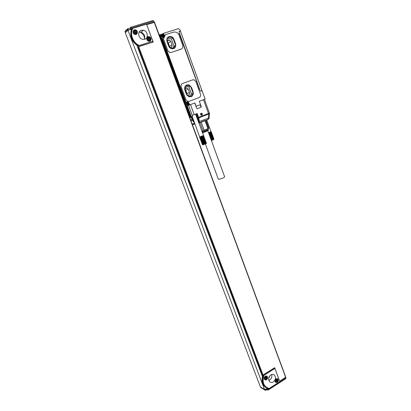 <?xml version="1.0" encoding="UTF-8"?>
<svg xmlns="http://www.w3.org/2000/svg" width="411" height="411" viewBox="0 0 411 411"><rect width="100%" height="100%" fill="white"/><g stroke="black" fill="none" stroke-linecap="round" stroke-linejoin="round"><path stroke-width="0.62" d="M159.221 35.017L159.602 34.75L190.221 117.567L189.8 117.69M201.96 90.595L200.578 91.119L201.96 90.595L180.439 31.133L179.006 31.883L179.232 31.323L180.45 30.938L180.136 30.065L178.728 28.77L177.973 28.801L163.768 33.27L163.696 34.062C164.873 35.521 164.765 36.677 163.378 37.535L161.913 38.1L163.023 37.55C163.932 37.144 164.236 36.389 163.938 35.295L162.545 34L159.602 34.75M162.905 34.128L163.162 33.687L162.299 33.959M200.861 91.006L200.342 90.723L200.671 91.17L202.099 90.733L205.115 99.077L199.325 101.265L200.537 104.6L196.114 106.29L194.891 102.945L190.082 104.764L189.533 104.224L189.034 104.394M162.201 37.91L185.972 102.282L185.726 102.565L187.94 102.164L188.968 103.259C189.255 104.312 188.962 105.057 188.089 105.504L186.969 105.93L190.987 116.811L191.3 116.719L192.564 116.226L188.551 105.339L188.171 105.473M189.533 104.224L188.295 101.887L185.972 102.282M199.952 90.107L179.263 32.582L179.083 33.024L199.952 90.107M189.019 101.332L187.406 101.291L185.849 99.642L181.159 86.916C180.727 85.38 181.133 84.27 182.371 83.582M171.104 52.49L181.04 49.192C182.648 48.447 183.188 47.09 182.664 45.123L179.109 35.336C178.41 33.599 177.233 32.505 175.574 32.058L173.586 32.125L165.479 34.688L163.496 38.932L167.811 50.64L169.743 52.505L171.068 52.51L181.492 48.991M171.068 52.51L169.712 52.526L167.78 50.656L163.465 38.953L163.758 37.899M164.965 35.572L164.04 37.73M164.934 35.593L165.279 34.791M180.45 30.938L179.874 31.313M188.264 105.427L189.974 104.8L188.911 104.743M186.63 102.036L187.437 102.051M161.913 38.1L185.664 102.396M163.778 36.99L163.45 37.509M185.885 99.626L181.189 86.901C180.758 85.298 181.2 84.173 182.525 83.52L192.744 79.852L194.198 79.852L195.898 81.584L200.47 94.186C200.892 95.758 200.46 96.868 199.176 97.525L189.07 101.317L187.442 101.281L185.849 99.642M163.224 37.473L162.91 37.684M160.151 34.519L190.766 117.371L191.141 117.227L190.987 116.811L192.322 120.187L190.874 120.587M190.766 117.371L190.221 117.567M199.325 101.265L201.298 106.675L201.082 107.235L197.254 108.699L196.73 108.427L194.747 102.997M190.504 104.605L194.192 114.638L197.157 113.493L198.58 117.371L209.405 113.097L209.492 113.785M200.476 114.011L201.744 113.189L202.418 114.376L201.143 115.198L200.476 114.011M191.552 87.466L193.093 91.684C193.643 95.455 192.194 97.119 188.736 96.677L186.353 94.165L184.796 89.932C184.226 86.202 185.644 84.522 189.055 84.892L191.552 87.466L192.985 91.725C193.622 94.068 192.98 95.737 191.069 96.739M173.971 39.333L175.564 43.7C176.191 47.275 174.855 48.971 171.557 48.786C170.18 48.354 169.198 47.414 168.613 45.965L167 41.578C166.357 38.053 167.652 36.348 170.889 36.456C172.337 36.867 173.365 37.822 173.971 39.333L175.461 43.761C176.072 45.806 175.625 47.383 174.12 48.493M161.888 38.028L162.15 37.94M191.3 116.719L187.277 105.822L188.551 105.339M201.298 106.675L200.758 107.333L197.136 108.725M200.681 113.467L201.734 113.189L202.407 114.376L201.739 115.239M185.721 102.555L186.553 102.247M186.573 84.964L188.947 84.938L191.444 87.507M168.212 36.913L170.791 36.517C172.235 36.928 173.262 37.889 173.868 39.399M186.82 85.303L184.524 88.355L187.169 95.542L190.879 96.374L193.149 93.328L190.534 86.171L186.82 85.303M172.928 37.997L169.096 36.964L166.732 39.985L169.466 47.419L173.293 48.421L175.636 45.4L172.928 37.997L171.387 38.994L168.181 38.131M193.149 93.328L191.511 93.949L189.872 96.148M191.511 93.949L188.906 86.844L186.147 86.197M184.842 89.218C185.207 88.082 185.947 87.656 187.067 87.928L188.295 89.197L189.528 92.557C189.805 94.422 189.086 95.254 187.37 95.039L186.882 94.766M171.387 38.994L174.079 46.34L172.61 48.241M169.24 39.944L167.2 41.264C167.513 40.216 168.191 39.78 169.24 39.944L170.76 41.372L172.029 44.84C172.343 46.613 171.685 47.455 170.051 47.373L169.306 46.993M184.858 89.166L185.715 90.245L186.933 93.564L187.005 94.849M167.385 41.763L168.315 42.924L169.712 47.25M186.424 88.19L186.116 87.862M167.78 40.263L168.469 40.442M187.026 94.756L185.012 89.274M169.507 47.131L167.585 41.907M187.704 104.173L187.904 104.723L188.202 104.61L188.11 103.778L188.598 103.598L188.474 103.259L187.853 103.438L187.519 102.755L187.221 102.868L187.313 103.695L186.825 103.88L186.948 104.219L187.704 104.173M163.393 35.187L162.782 35.351L162.396 34.616L162.083 34.714L162.181 35.572L161.667 35.731L161.8 36.086L162.412 35.921L162.797 36.656L163.347 35.598M204.668 120.562L201.447 121.836L205.68 120.392L208.562 128.34L208.31 128.494L204.128 130.169L201.21 122.206L200.008 122.648L202.926 130.606L204.128 130.169M205.346 120.526L201.21 122.206M205.022 120.541L208.336 119.231L209.204 117.972L208.387 118.132L208.1 119.437L204.246 121.004M196.612 113.698L198.148 117.967L198.991 122.303L199.587 122.447L199.006 122.976L200.979 122.144L200.008 122.648M195.929 113.965L198.991 122.303L198.821 123.038M205.007 120.706L207.904 128.648M202.114 131.998L208.249 129.383M205.952 120.176L208.793 127.965L208.562 128.34M213.89 139.005L211.213 131.633L213.895 139.016L211.192 131.669L213.833 139.077L211.084 131.741L213.689 139.165L210.607 131.715L213.324 139.55L210.355 131.828L213.047 139.673L210.052 131.957L212.723 139.812L209.944 132.25L212.369 139.951L209.543 132.404L211.999 140.089L208.922 132.635L211.629 140.223L208.536 132.722M211.629 140.223L208.788 132.44L211.259 140.182M211.619 140.023L208.973 132.373L208.716 132.702M211.999 140.089L209.127 132.558M212.03 139.868L209.338 132.481M212.369 139.951L209.543 132.404M212.441 139.714L209.749 132.327M212.723 139.812L209.944 132.25M206.707 119.878L210.946 131.51L209.887 132.023L210.134 132.172M213.648 139.55L213.689 139.165M211.213 131.648L210.935 131.53L211.192 131.669M202.51 144.657L204.832 144.081L206.42 143.09L203.368 135.414L206.358 143.239M199.597 137.038L202.387 144.6L199.592 137.053M203.707 144.477L200.774 136.509L199.607 137.063M202.433 144.61L192.194 116.375M202.495 144.605L199.648 137.063M202.577 144.59L199.71 137.058M202.68 144.569L199.792 137.043M202.803 144.544L199.895 137.017M202.947 144.508L200.018 136.986M203.101 144.461L200.157 136.95M203.27 144.41L200.311 136.904M203.455 144.353L200.486 136.848M203.887 144.42L200.948 136.447L200.666 136.791M203.645 144.292L200.774 136.509M204.072 144.359L201.133 136.385L200.861 136.724M203.851 144.225L200.948 136.447M204.262 144.292L201.323 136.318L201.061 136.657M204.056 144.153L201.133 136.385M204.452 144.22L201.513 136.246L201.267 136.586M204.267 144.076L201.323 136.318M204.642 144.153L201.709 136.175L201.482 136.509M204.478 143.999L201.513 136.246M204.832 144.081L201.899 136.103L201.693 136.431M204.693 143.917L201.709 136.175M205.017 144.004L202.084 136.031L201.909 136.349M204.899 143.84L201.899 136.103M205.197 143.932L202.114 136.272M205.104 143.758L202.084 136.031M205.366 143.865L202.32 136.19M205.3 143.68L202.263 135.959M203.363 135.409L202.515 136.113M205.485 143.598L202.433 135.892M205.654 143.526L202.7 136.036M205.813 143.454L202.875 135.959M205.957 143.388L203.034 135.892M206.086 143.326L203.178 135.825M206.194 143.269L203.306 135.764M206.281 143.218L203.414 135.712M206.348 143.172L203.507 135.661M206.394 143.136L203.573 135.62M195.544 114.114L203.62 135.589M207.853 130.847L224.673 176.915C223.574 177.906 221.601 178.708 218.755 179.319L218.354 179.232L205.418 144.055M206.163 143.655L202.926 144.836M213.525 139.653L211.382 140.511M210.946 131.51L211.213 131.633M208.182 130.554L202.459 132.928M208.223 129.45L208.29 129.891L202.227 132.306M201.056 113.647L201.472 113.739L201.729 114.453L201.436 114.854M202.926 130.606L201.888 131.381M202.125 114.34L201.709 114.91L201.025 114.767L200.763 114.047L201.185 113.477L201.863 113.621L202.125 114.34L201.729 114.453M201.863 113.621L201.472 113.739M162.936 36.615L162.931 35.757M162.104 34.765L162.622 35.459L163.234 35.295M161.687 35.783L162.104 35.623M188.202 104.61L187.832 104.122L188.11 103.778M188.598 103.598L187.94 103.839M188.428 103.654L188.305 103.325M187.349 102.822L187.986 103.444M187.437 104.034L186.948 104.214M201.447 121.836L200.979 122.144M201.971 121.908L200.224 122.555M198.95 121.682L208.387 118.132L208.665 114.022L209.482 113.868L209.209 117.88M202.186 114.9C202.459 113.431 201.965 112.958 200.707 113.487C200.429 114.957 200.922 115.429 202.186 114.9M175.636 45.4L174.079 46.34M190.534 86.171L188.906 86.844M187.277 105.822L186.969 105.93M194.192 114.638L192.24 115.347M199.741 89.983L179.093 33.065M188.438 105.36L189.337 105.021M200.974 106.778L200.224 104.723M268.65 378.223L269.95 375.603M279.675 381.223L274.635 367.706L263.045 375.002L138.748 46.674L153.2 42.061L146.696 24.66L154.521 22.312L285.768 377.149L279.655 381.213M139.904 32.063C142.9 33.538 144.477 35.942 144.631 39.281M270.119 375.438L268.619 378.464M138.748 46.674L137.834 47.137L262.038 374.904L263.045 375.002M152.686 42.225L152.404 41.475M146.599 24.398L147.256 24.48M131.099 27.116L130.035 27.583L130.282 28.374L153.858 21.084L152.943 20.55L152.424 20.668L131.104 27.116L131.731 28.801L131.993 28.719L131.201 30.357C129.84 36.332 131.715 41.275 136.822 45.184L138.24 46.001L152.851 41.167L146.516 24.192L132.851 28.344C129.563 33.979 132.974 42.903 139.329 45.472L152.851 41.167M262.901 375.228L264.062 375.279L274.892 368.451L274.219 368.102L262.901 375.228L262.444 376.615C261.483 380.74 262.223 384.09 264.669 386.674L266.241 387.825M134.911 30.09L135.532 29.9M141.903 30.157L142.951 30.645M279.68 381.29L285.686 377.421L154.253 22.353M138.096 46.946L262.413 375.109M133.59 30.368L135.147 30.137C137.115 31.123 137.567 32.484 136.503 34.226M146.557 24.295L154.187 21.978L153.339 22.631M131.993 28.719L132.08 28.647C129.701 35.803 131.859 41.516 138.564 45.775L139.329 45.472M138.564 45.775L138.24 46.001M131.767 28.904L128.016 30.409L264.484 389.392L267.767 388.554M263.359 375.479C261.771 380.103 262.362 383.92 265.121 386.941L268.373 388.729L269.071 388.534L279.804 381.619L274.892 368.451M260.42 386.972L125.293 32.675L260.42 386.972L264.484 389.392M125.293 32.675L128.016 30.409M136.591 34.17L137.336 33.127M139.108 32.156L140.958 32.181C144.323 33.635 145.432 36.034 144.282 39.369M271.676 374.524C272.221 376.707 271.589 378.495 269.77 379.898L268.794 380.339M285.445 378.885L285.943 378.11L285.686 377.421M268.45 389.854L268.198 388.688M153.858 21.084L154.187 21.978M134.988 34.447C137.798 35.233 138.296 30.471 135.466 29.88L135.45 29.88C132.661 29.083 132.126 33.81 134.942 34.437L134.988 34.447M148.664 41.198C151.397 41.958 151.906 37.288 149.157 36.687L149.121 36.682C146.403 35.911 145.859 40.55 148.592 41.182L148.664 41.198M141.333 30.286C137.269 31.287 138.132 38.351 142.417 39.286L144.703 39.261C148.787 38.213 147.826 31.082 143.475 30.239L141.333 30.286M132.08 28.647L132.851 28.344M131.731 28.801L130.847 29.186M264.062 375.279C261.915 382.158 263.585 386.576 269.071 388.534M268.039 388.791L267.191 388.924M265.712 380.041C267.582 379.338 268.049 378.11 267.119 376.368L266.107 375.988C264.242 376.687 263.764 377.909 264.689 379.656L265.712 380.041M276.49 382.636C278.329 381.922 278.786 380.704 277.857 378.983L276.875 378.623C275.036 379.327 274.574 380.54 275.498 382.271L276.49 382.636M270.751 374.945C268.352 377.087 267.982 379.343 269.647 381.706C270.746 382.636 271.984 382.703 273.361 381.901C275.76 379.733 276.115 377.478 274.42 375.125C273.33 374.226 272.108 374.164 270.751 374.945M267.011 389.042L267.242 389.654L264.761 389.936L260.928 387.65L260.553 387.049M128.078 30.357L127.759 29.52L128.237 28.364L125.658 30.537L125.185 31.673L127.759 29.52L130.282 28.374L130.616 29.253M147.374 37.103L148.823 36.928C150.77 37.956 151.181 39.322 150.046 41.033M266.595 376.055L266.662 376.116C267.592 377.858 267.124 379.081 265.254 379.785L264.751 379.713M277.338 378.68L277.389 378.726C278.319 380.447 277.862 381.665 276.022 382.379L275.545 382.312M267.422 390.018L267.242 389.654L268.301 389.484L285.943 378.11M135.964 31.775L136.103 32.135L135.45 32.587L135.676 33.173L135.347 33.276L134.947 32.52L134.305 32.69L134.166 32.325L134.7 32.161L134.597 31.287L134.921 31.185L135.322 31.94L135.964 31.775L135.933 32.186M149.614 38.547L149.748 38.906L149.229 39.071L149.327 39.934L149.008 40.037L148.618 39.297L147.986 39.461L147.852 39.102L148.376 38.937L148.273 38.074L148.597 37.971L148.982 38.711L149.614 38.547L149.578 38.958M266.205 378.634L265.922 377.786L266.205 378.634L265.948 378.798L265.732 378.279L265.126 378.536L265.018 378.259L265.624 377.093L265.835 377.611L266.446 377.355L266.549 377.632L266.313 377.437M266.128 377.899L266.549 377.632M135.507 33.224L135.466 32.382M134.921 31.185L135.178 32.053L135.82 31.888M134.191 32.387L134.664 32.192M149.157 39.985L149.136 39.132M148.597 37.971L148.833 38.819L149.465 38.655M147.873 39.158L148.314 38.983M265.922 377.786L266.343 377.519M265.491 377.18L265.763 377.529M265.568 378.228L265.049 378.336M276.68 380.396L276.968 381.238L276.588 380.673L277.065 380.062M276.968 381.238L275.802 380.869L276.398 379.718L276.608 380.232L277.091 380.134M276.891 380.514L277.307 380.247M276.264 379.805L276.526 380.144M276.331 380.838L275.832 380.94M163.599 33.389L163.162 33.687M163.696 34.062L163.265 34.354M163.023 37.55L162.756 37.73M203.512 99.683L208.665 114.022L198.734 117.906L198.58 117.371L198.035 117.567M201.082 107.235L200.758 107.333M186.851 102.139L186.507 102.262M199.587 122.447L198.734 117.906L198.148 117.967M189.528 92.557L186.933 93.564M185.715 90.245L188.295 89.197M172.029 44.84L169.573 46.356M168.315 42.924L170.76 41.372M187.889 102.575C189.101 103.819 188.942 104.656 187.411 105.088L187.185 105.021C186.101 104.127 186.091 103.3 187.154 102.534M162.664 34.36L162.664 34.36C160.978 34.848 160.891 35.726 162.391 36.995L162.402 36.995C164.081 36.497 164.184 35.618 162.699 34.37C164.174 35.654 164.076 36.528 162.402 36.995L162.299 37.062C161.081 36.368 160.891 35.531 161.723 34.55M187.801 102.478L187.991 102.539C189.204 103.783 189.045 104.62 187.514 105.052L187.288 104.985C186.08 103.736 186.245 102.899 187.77 102.473M187.601 104.851C186.353 103.855 186.424 103.115 187.822 102.627C189.07 103.623 188.998 104.363 187.601 104.851M162.484 36.774C161.174 35.68 161.251 34.92 162.71 34.498C164.015 35.593 163.938 36.353 162.484 36.774M190.683 120.079L192.595 119.503L191.531 116.626M192.137 124.004L194.696 123.331L192.322 120.187L192.795 119.868L192.595 119.503M194.141 121.656L192.795 119.868M192.184 124.137L193.874 124.584M198.837 123.074L199.135 122.981M199.854 122.699L199.273 122.93M136.822 45.184L262.444 376.615M266.821 388.154L267.129 388.965M130.765 29.212L131.201 30.357M260.749 387.167L261.298 388.01M265.167 390.311L264.576 389.443M125.37 32.608L125.185 31.673L125.499 32.5M133.58 31.02C132.866 32.402 133.251 33.455 134.741 34.185L136.18 33.877M147.266 37.812C146.568 39.168 146.943 40.206 148.381 40.925L149.743 40.674M264.16 378.315L264.879 379.332M265.223 376.281L266.343 376.368L265.167 376.322M133.262 31.611C133.051 32.87 133.544 33.723 134.741 34.185L136.473 33.594C137.171 32.222 136.771 31.169 135.276 30.455L133.693 30.928C132.979 32.31 133.364 33.363 134.854 34.092L136.457 33.62M147.385 37.725C146.691 39.081 147.061 40.119 148.505 40.838L150.092 40.365C150.786 38.988 150.405 37.956 148.957 37.247L147.385 37.725M266.79 378.721L266.672 376.584C265.953 376.07 265.265 376.229 264.617 377.067L264.725 379.214C265.449 379.728 266.133 379.569 266.785 378.731M133.888 31.02C133.436 33.337 134.269 34.149 136.38 33.44C136.832 31.123 136 30.316 133.888 31.02M147.585 37.812C147.138 40.108 147.95 40.905 150.02 40.191C150.462 37.899 149.65 37.108 147.585 37.812M264.807 377.195C264.437 379.307 265.09 379.805 266.76 378.695C267.135 376.589 266.482 376.091 264.807 377.195M275.596 379.821C275.231 381.906 275.868 382.4 277.512 381.3C277.877 379.214 277.24 378.721 275.596 379.821M277.538 381.321L277.41 379.199C276.706 378.701 276.038 378.865 275.406 379.692L275.524 381.824C276.228 382.322 276.901 382.158 277.533 381.336M277.101 378.999L276.002 378.921M274.964 381.023L275.668 381.937M189.81 104.754L189.152 104.98M188.295 101.887L187.719 102.092M187.067 87.928L184.991 88.781M187.991 102.539C189.24 103.69 189.081 104.528 187.524 105.046L187.185 105.021L186.522 103.038M162.299 37.062C161.389 36.713 161.05 36.06 161.271 35.105M208.146 129.629L208.639 128.453M206.029 143.763L206.173 143.424M203.091 144.847L202.587 144.595M208.161 130.667L208.29 129.891M192.25 124.312L192.749 124.548L194.994 123.963M200.419 122.468L205.238 120.541M204.421 99.339L209.405 113.097M154.521 22.312L285.768 377.149M264.669 386.674L265.121 386.941M140.958 32.181L143.475 30.239M273.207 374.472L274.42 375.125M260.661 387.342L264.915 390.173L268.445 389.854L285.804 378.654M135.466 29.88L135.147 30.137M149.157 36.687L148.823 36.928M267.119 376.368L266.662 376.116M277.857 378.983L277.389 378.726M125.078 31.837L125.124 31.215M148.957 37.247C150.411 37.93 150.796 38.958 150.107 40.34L148.381 40.925C147.189 40.448 146.722 39.574 146.984 38.315M266.672 376.584C267.186 377.288 267.232 378.007 266.811 378.742C266.107 379.553 265.414 379.707 264.725 379.214L264.16 378.413M136.473 33.594C137.176 32.186 136.776 31.144 135.276 30.455M274.969 381.11L275.524 381.824C276.151 382.317 276.834 382.158 277.564 381.341L277.41 379.199M276.048 378.891L276.541 378.814"/></g></svg>
